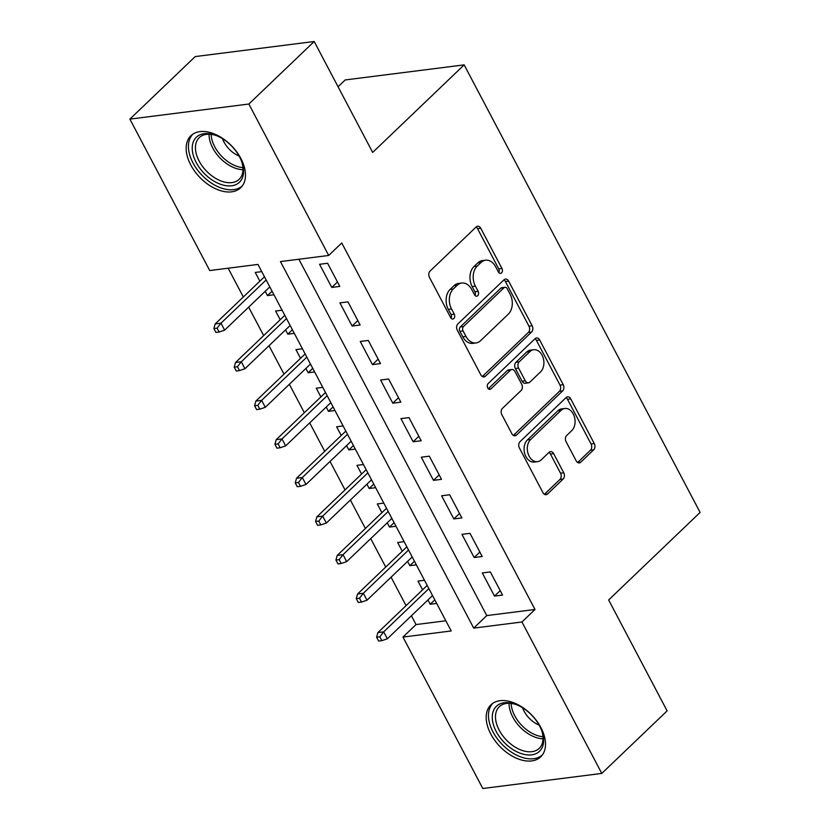 <?xml version="1.0" encoding="UTF-8"?>
<svg xmlns="http://www.w3.org/2000/svg" width="830" height="830" viewBox="0 0 830 830"><rect width="100%" height="100%" fill="white"/><g stroke="black" fill="none" stroke-linecap="round" stroke-linejoin="round"><path stroke-width="1.25" d="M501.579 272.873A3.175 2.262 82.8 0 0 501.974 268.505L480.757 228.26A4.534 3.227 82.8 0 0 477.624 226.227A4.534 3.227 82.8 0 0 476.192 226.932L430.013 271.13A4.534 3.227 82.8 0 0 429.452 277.365L450.659 317.61A3.175 2.262 82.8 0 0 452.858 319.031A3.175 2.262 82.8 0 0 453.854 318.544A3.175 2.262 82.8 0 0 454.259 314.165L451.51 308.957A14.504 10.323 82.8 0 1 453.325 288.985L457.174 285.302A14.504 10.323 82.8 0 1 461.739 283.04A14.504 10.323 82.8 0 1 471.772 289.566L474.521 294.775A3.175 2.262 82.8 0 0 476.721 296.196A3.175 2.262 82.8 0 0 477.717 295.708A3.175 2.262 82.8 0 0 478.111 291.33L475.372 286.132A14.504 10.323 82.8 0 1 477.188 266.15L481.037 262.467A14.504 10.323 82.8 0 1 485.602 260.205A14.504 10.323 82.8 0 1 495.635 266.731L498.384 271.939A3.175 2.262 82.8 0 0 500.573 273.371A3.175 2.262 82.8 0 0 501.579 272.873M498.851 272.613A3.175 2.262 82.8 0 0 498.757 268.91L477.541 228.675A4.534 3.227 82.8 0 0 476.088 227.036M451.126 318.284A3.175 2.262 82.8 0 0 451.043 314.58L448.293 309.372L451.51 308.957M474.988 295.449A3.175 2.262 82.8 0 0 474.895 291.745L472.156 286.537L475.372 286.132M490.769 733.979A36.001 22.369 46.3 0 1 490.955 704.795A36.001 22.369 46.3 0 1 540.932 727.63A36.001 22.369 46.3 0 1 540.745 756.815A36.001 22.369 46.3 0 1 490.769 733.979M190.734 164.911A36.001 22.369 46.3 0 1 190.921 135.715A36.001 22.369 46.3 0 1 240.897 158.551A36.001 22.369 46.3 0 1 240.71 187.746A36.001 22.369 46.3 0 1 190.734 164.911M576.186 460.868A4.534 3.227 82.8 0 0 579.319 462.901A4.534 3.227 82.8 0 0 580.741 462.196L593.699 449.798A4.534 3.227 82.8 0 0 594.27 443.552L570.708 398.867A4.534 3.227 82.8 0 0 567.575 396.833A4.534 3.227 82.8 0 0 566.143 397.539L519.964 441.736A4.534 3.227 82.8 0 0 519.404 447.972L542.955 492.657A4.534 3.227 82.8 0 0 546.099 494.701A4.534 3.227 82.8 0 0 547.52 493.995L563.176 479.014A4.534 3.227 82.8 0 0 563.736 472.778L553.652 453.647A4.534 3.227 82.8 0 0 550.518 451.613A4.534 3.227 82.8 0 0 549.097 452.319L541.336 459.747A12.118 8.632 82.8 0 1 537.518 461.636A12.118 8.632 82.8 0 1 528.046 453.554A12.118 8.632 82.8 0 1 530.65 439.485L561.049 410.394A12.118 8.632 82.8 0 1 564.867 408.495A12.118 8.632 82.8 0 1 574.339 416.577A12.118 8.632 82.8 0 1 571.735 430.646L566.672 435.501A4.534 3.227 82.8 0 0 566.101 441.736L576.186 460.868M129.885 119.115L195.226 56.575L314.197 41.5L372.68 152.419L464.157 64.875L700.115 512.421L608.639 599.966L667.123 710.885L601.781 773.425L482.811 788.5L402.965 637.067L451.198 630.956L257.954 264.428L209.72 270.549L129.885 119.115L248.855 104.03L328.69 255.464L280.467 261.575L473.712 628.103L521.946 621.992L601.781 773.425M314.197 41.5L248.855 104.03M298.893 259.24L486.774 615.59L535.008 609.479L341.763 242.962L328.69 255.464M535.008 609.479L521.946 621.992M531.605 332.021A4.534 3.227 82.8 0 0 532.175 325.775L508.614 281.09A4.534 3.227 82.8 0 0 505.48 279.056A4.534 3.227 82.8 0 0 504.049 279.762L457.87 323.959A4.534 3.227 82.8 0 0 457.299 330.195L480.861 374.89A4.534 3.227 82.8 0 0 483.994 376.924A4.534 3.227 82.8 0 0 485.426 376.218L531.605 332.021L528.388 332.425A4.534 3.227 82.8 0 0 528.959 326.19L505.397 281.505A4.534 3.227 82.8 0 0 503.945 279.866M539.656 339.978L563.217 384.663A4.534 3.227 82.8 0 1 562.647 390.909L516.478 435.107A4.534 3.227 82.8 0 1 515.046 435.812A4.534 3.227 82.8 0 1 511.913 433.768L501.828 414.647A4.534 3.227 82.8 0 1 502.399 408.401L521.126 390.484A4.534 3.227 82.8 0 0 521.697 384.238L515.005 371.55A4.534 3.227 82.8 0 0 511.871 369.516A4.534 3.227 82.8 0 0 510.44 370.221L490.945 388.886A3.175 2.262 82.8 0 1 489.949 389.374A3.175 2.262 82.8 0 1 487.469 387.268A3.175 2.262 82.8 0 1 488.154 383.585L535.101 338.65A4.534 3.227 82.8 0 1 536.522 337.945A4.534 3.227 82.8 0 1 539.656 339.978L536.439 340.393L560.001 385.079L563.217 384.663M427.938 599.955L430.199 604.24L434.796 599.841M424.483 580.274L417.988 581.093L422.595 589.819M407.592 561.381L409.854 565.666L414.45 561.256M404.137 541.689L397.653 542.519L402.249 551.234M387.247 522.796L389.509 527.081L394.115 522.682M383.792 503.115L377.308 503.935L381.904 512.66M366.912 484.212L369.174 488.497L373.77 484.098M363.457 464.53L356.962 465.35L361.569 474.075M346.567 445.637L348.828 449.922L353.435 445.513M343.112 425.946L336.627 426.776L341.223 435.491M326.232 407.053L328.483 411.338L333.089 406.939M322.766 387.371L316.282 388.191L320.878 396.916M305.886 368.468L308.148 372.753L312.744 368.354M302.431 348.787L295.937 349.606L300.543 358.332M285.541 329.884L287.803 334.179L292.409 329.769M282.086 310.202L275.601 311.022L280.198 319.747M339.812 286.423L327.601 263.276L319.571 264.293L331.772 287.439L339.812 286.423M360.147 325.007L347.946 301.861L339.906 302.877L352.117 326.024L360.147 325.007M380.493 363.592L368.292 340.435L360.251 341.462L372.452 364.609L380.493 363.592M400.838 402.166L388.627 379.02L380.596 380.036L392.798 403.183L400.838 402.166M421.173 440.751L408.972 417.604L400.932 418.621L413.143 441.768L421.173 440.751M441.519 479.335L429.318 456.178L421.277 457.206L433.478 480.352L441.519 479.335M461.864 517.91L449.653 494.763L441.612 495.78L453.823 518.926L461.864 517.91M482.199 556.494L469.998 533.348L461.957 534.364L474.158 557.511L482.199 556.494M482.303 572.949L494.504 596.096L502.544 595.079L490.343 571.922L482.303 572.949M228.157 268.204L243.325 296.984M248.668 307.131L263.67 335.569M269.013 345.705L284.005 374.154M289.359 384.29L304.351 412.728M309.694 422.875L324.696 451.313M330.039 461.449L345.031 489.897M350.385 500.034L365.376 528.471M370.72 538.618L385.722 567.056M391.065 577.192L406.057 605.641M411.41 615.777L416.038 624.565L445.835 620.788M261.751 271.628L255.256 272.448L259.852 281.173M265.206 291.309L267.457 295.594L273.952 294.775M287.803 334.179L294.297 333.349M308.148 372.753L314.632 371.933M328.483 411.338L334.978 410.518M348.828 449.922L355.323 449.092M369.174 488.497L375.658 487.677M389.509 527.081L396.003 526.262M409.854 565.666L416.338 564.846M430.199 604.24L436.684 603.42M464.157 64.875L345.187 79.95L338.059 86.766M416.038 624.565L402.965 637.067M486.774 615.59L473.712 628.103M267.457 295.594L272.064 291.195M331.772 287.439L337.468 281.993M352.117 326.024L357.813 320.567M372.452 364.609L378.158 359.151M392.798 403.183L398.493 397.736M413.143 441.768L418.839 436.31M433.478 480.352L439.184 474.895M453.823 518.926L459.519 513.48M474.158 557.511L479.865 552.054M494.504 596.096L500.2 590.638M485.602 260.205L482.386 260.61A14.504 10.323 82.8 0 0 477.821 262.882L481.037 262.467M472.156 286.537A14.504 10.323 82.8 0 1 473.971 266.565L477.821 262.882M461.739 283.04L458.534 283.445A14.504 10.323 82.8 0 0 453.958 285.707L457.174 285.302M448.293 309.372A14.504 10.323 82.8 0 1 450.119 289.39L453.958 285.707M482.313 376.519L528.388 332.425M507.213 288.695A3.175 2.262 82.8 0 0 505.024 287.273A3.175 2.262 82.8 0 0 504.018 287.761L463.493 326.553A3.175 2.262 82.8 0 0 463.088 330.931L465.983 336.42A14.504 10.323 82.8 0 0 476.015 342.946A14.504 10.323 82.8 0 0 480.58 340.684L508.292 314.165A14.504 10.323 82.8 0 0 510.108 294.183L507.213 288.695M505.024 287.273L501.808 287.678A3.175 2.262 82.8 0 0 500.812 288.176L504.018 287.761M476.015 342.946L472.799 343.35A14.504 10.323 82.8 0 1 462.767 336.824L459.872 331.336A3.175 2.262 82.8 0 1 460.276 326.968L500.812 288.176M513.365 435.408L559.441 391.314A4.534 3.227 82.8 0 0 560.001 385.079M511.871 369.516L508.655 369.921A4.534 3.227 82.8 0 0 507.223 370.626L488.31 388.731M540.558 371.882A12.118 8.632 82.8 0 0 543.162 357.813A12.118 8.632 82.8 0 0 533.69 349.731A12.118 8.632 82.8 0 0 529.872 351.619L519.165 361.87A4.534 3.227 82.8 0 0 518.594 368.115L525.286 380.804A4.534 3.227 82.8 0 0 528.42 382.848A4.534 3.227 82.8 0 0 529.851 382.132L540.558 371.882M533.69 349.731L530.474 350.136A12.118 8.632 82.8 0 0 526.656 352.034L529.872 351.619M528.42 382.848L525.203 383.252A4.534 3.227 82.8 0 1 522.07 381.209L515.378 368.52A4.534 3.227 82.8 0 1 515.949 362.285L526.656 352.034M536.439 340.393A4.534 3.227 82.8 0 0 534.987 338.754M564.867 408.495L561.651 408.9A12.118 8.632 82.8 0 0 557.833 410.798L561.049 410.394M537.518 461.636L534.302 462.051A12.118 8.632 82.8 0 1 524.83 453.969A12.118 8.632 82.8 0 1 527.434 439.89L557.833 410.798M544.418 494.296L559.96 479.429A4.534 3.227 82.8 0 0 560.52 473.183L550.446 454.062A4.534 3.227 82.8 0 0 548.983 452.423M577.639 462.507L590.483 450.202A4.534 3.227 82.8 0 0 591.053 443.967L567.492 399.282A4.534 3.227 82.8 0 0 566.039 397.643M213.881 328.556L215.914 332.415L219.13 332.01L217.097 328.151L213.881 328.556L215.178 323.928L220.967 323.192L224.629 330.143L269.802 286.9M217.097 328.151L220.967 323.192L266.139 279.959M215.178 323.928L264.459 276.764M224.629 330.143L219.13 332.01M196.202 162.483A31.156 19.349 46.3 0 1 215.841 135.394A31.156 19.349 46.3 0 1 239.611 156.974A31.156 19.349 46.3 0 1 242.121 162.856A31.156 19.349 46.3 0 1 229.111 185.92A31.156 19.349 46.3 0 1 196.202 162.483M216.589 135.684A28.853 17.918 -133.7 0 0 199.262 137.635A28.853 17.918 -133.7 0 0 199.117 161.02A28.853 17.918 -133.7 0 0 239.154 179.322A28.853 17.918 -133.7 0 0 241.862 162.099M222.513 138.714A20.543 12.761 -133.7 0 0 223.986 142.034A20.543 12.761 -133.7 0 0 239.102 156.04M192.923 134.128A35.773 22.223 -133.7 0 0 192.985 162.888A35.773 22.223 -133.7 0 0 242.391 185.806M495.199 707.627A31.156 19.349 46.3 0 1 515.887 704.473A31.156 19.349 46.3 0 1 542.166 731.925A31.156 19.349 46.3 0 1 540.683 749.978A31.156 19.349 46.3 0 1 506.01 744.209A31.156 19.349 46.3 0 1 495.199 707.627M516.634 704.763A28.853 17.918 -133.7 0 0 499.297 706.714A28.853 17.918 -133.7 0 0 498.187 707.949A28.853 17.918 -133.7 0 0 507.244 740.889A28.853 17.918 -133.7 0 0 539.199 748.401A28.853 17.918 -133.7 0 0 540.309 747.166A28.853 17.918 -133.7 0 0 541.907 731.168M492.958 703.197A35.773 22.223 -133.7 0 0 491.827 704.483A35.773 22.223 -133.7 0 0 502.856 745.153A35.773 22.223 -133.7 0 0 542.426 754.885M522.558 707.783A20.543 12.761 -133.7 0 0 539.137 725.119M234.226 367.14L236.26 371L239.465 370.595L237.432 366.736L234.226 367.14L235.523 362.513L241.302 361.776L244.964 368.717L290.147 325.485M237.432 366.736L241.302 361.776L286.485 318.544M235.523 362.513L284.804 315.348M244.964 368.717L239.465 370.595M254.561 405.725L256.595 409.584L259.811 409.169L257.777 405.32L254.561 405.725L255.858 401.087L261.647 400.361L265.31 407.302L310.482 364.069M257.777 405.32L261.647 400.361L306.82 357.118M255.858 401.087L305.139 353.922M265.31 407.302L259.811 409.169M274.906 444.309L276.94 448.159L280.156 447.754L278.123 443.894L274.906 444.309L276.203 439.672L281.993 438.935L285.655 445.886L330.828 402.643M278.123 443.894L281.993 438.935L327.165 395.702M276.203 439.672L325.485 392.507M285.655 445.886L280.156 447.754M295.241 482.884L297.275 486.743L300.491 486.339L298.458 482.479L295.241 482.884L296.549 478.256L302.327 477.52L305.99 484.461L351.173 441.228M298.458 482.479L302.327 477.52L347.511 434.287M296.549 478.256L345.82 431.092M305.99 484.461L300.491 486.339M315.587 521.468L317.62 525.328L320.837 524.913L318.803 521.064L315.587 521.468L316.884 516.831L322.673 516.104L326.335 523.045L371.508 479.813M318.803 521.064L322.673 516.104L367.846 472.861M316.884 516.831L366.165 469.676M326.335 523.045L320.837 524.913M335.932 560.053L337.966 563.902L341.182 563.497L339.148 559.638L335.932 560.053L337.229 555.415L343.018 554.679L346.681 561.63L391.853 518.387M339.148 559.638L343.018 554.679L388.191 511.446M337.229 555.415L386.51 508.251M346.681 561.63L341.182 563.497M356.267 598.627L358.301 602.487L361.517 602.082L359.483 598.223L356.267 598.627L357.564 594L363.353 593.263L367.016 600.204L412.199 556.972M359.483 598.223L363.353 593.263L408.536 550.031M357.564 594L406.845 546.835M367.016 600.204L361.517 602.082M376.613 637.212L378.646 641.071L381.862 640.667L379.829 636.807L376.613 637.212L377.909 632.585L383.699 631.848L387.361 638.789L432.534 595.556M379.829 636.807L383.699 631.848L428.871 588.605M377.909 632.585L427.191 585.42M387.361 638.789L381.862 640.667M498.757 268.91L501.974 268.505M451.043 314.58L454.259 314.165M474.895 291.745L478.111 291.33M473.971 266.565L477.188 266.15M450.119 289.39L453.325 288.985M477.541 228.675L480.757 228.26M482.438 376.592L485.426 376.218M505.397 281.505L508.614 281.09M528.959 326.19L532.175 325.775M460.276 326.968L463.493 326.553M459.872 331.336L463.088 330.931M462.767 336.824L465.983 336.42M559.441 391.314L562.647 390.909M513.49 435.48L516.478 435.107M507.223 370.626L510.44 370.221M488.86 389.146L490.945 388.886M515.949 362.285L519.165 361.87M515.378 368.52L518.594 368.115M522.07 381.209L525.286 380.804M527.434 439.89L530.65 439.485M550.446 454.062L553.652 453.647M560.52 473.183L563.736 472.778M559.96 479.429L563.176 479.014M544.532 494.369L547.52 493.995M567.492 399.282L570.708 398.867M591.053 443.967L594.27 443.552M590.483 450.202L593.699 449.798M577.763 462.58L580.741 462.196M242.983 169.694A28.853 17.918 46.3 0 1 212.729 147.989A28.853 17.918 46.3 0 1 209.056 134.232M211.131 134.387A27.909 17.337 -133.7 0 0 214.68 146.671A27.909 17.337 -133.7 0 0 242.931 167.608M543.028 738.762A28.853 17.918 46.3 0 1 509.091 703.311M511.166 703.456A27.909 17.337 -133.7 0 0 542.965 736.687"/></g></svg>
